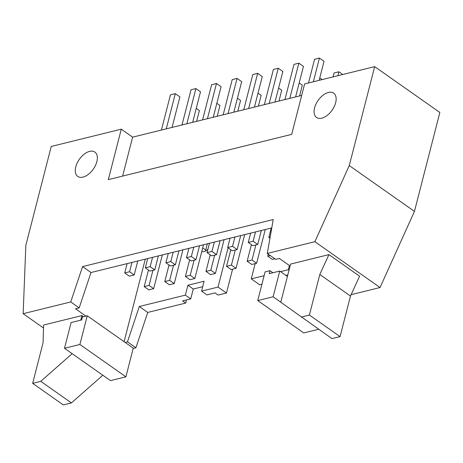 <?xml version="1.0" encoding="UTF-8"?>
<svg xmlns="http://www.w3.org/2000/svg" width="463" height="463" viewBox="0 0 463 463"><rect width="100%" height="100%" fill="white"/><g stroke="black" fill="none" stroke-linecap="round" stroke-linejoin="round"><path stroke-width="0.69" d="M248.255 242.45L253.122 241.252L257.723 244.487L252.856 245.685L248.255 242.45L250.651 233.132M253.122 241.252L255.512 231.928M322.184 79.584L319.777 77.894M274.854 258.759L272.331 259.384L267.73 256.149L268.251 254.118M267.73 256.149L270.253 255.524M289.809 98.359L298.843 63.171L293.976 64.374L284.942 99.557M298.843 63.171L303.444 66.406L295.608 96.929M261.311 230.499L257.723 244.487M252.005 260.027L256.606 263.262L251.745 264.466L247.144 261.23L252.005 260.027L255.883 244.939M265.27 229.521L256.606 263.262M227.669 247.531L232.53 246.333L237.131 249.569L232.27 250.767L227.669 247.531L230.059 238.214M232.53 246.333L234.92 237.01M299.191 82.975L302.327 85.186L299.567 95.951M247.144 261.23L251.397 244.661M269.217 103.44L278.251 68.252L273.39 69.456L264.356 104.638M278.251 68.252L282.852 71.487L275.016 102.01M240.719 235.58L237.131 249.569M231.419 265.108L236.02 268.343L231.153 269.547L226.552 266.312L231.419 265.108L235.291 250.02M244.684 234.602L236.02 268.343M207.077 252.613L211.938 251.415L216.539 254.65L211.678 255.848L207.077 252.613L209.473 243.295M211.938 251.415L214.334 242.091M278.599 88.057L281.741 90.268L278.975 101.032M226.552 266.312L230.805 249.742M248.631 108.521L257.665 73.333L252.798 74.537L243.764 109.719M257.665 73.333L262.266 76.569L254.43 107.092M220.133 240.662L216.539 254.65M210.827 270.189L215.428 273.425L210.567 274.628L205.966 271.393L210.827 270.189L214.699 255.101M224.092 239.684L215.428 273.425M186.485 257.694L191.352 256.496L195.953 259.731L191.086 260.929L186.485 257.694L188.881 248.376M191.352 256.496L193.742 247.173M258.013 93.138L261.149 95.349L258.389 106.114M205.966 271.393L210.219 254.824M228.039 113.603L237.073 78.415L232.212 79.619L223.178 114.801M237.073 78.415L241.674 81.65L233.838 112.173M199.541 245.743L195.953 259.731M190.235 275.271L194.836 278.506L189.975 279.71L185.374 276.475L190.235 275.271L194.113 260.183M203.5 244.765L194.836 278.506M165.899 262.776L170.76 261.578L175.361 264.813L170.5 266.011L165.899 262.776L168.289 253.458M170.76 261.578L173.156 252.254M237.421 98.22L240.563 100.43L237.797 111.195M185.374 276.475L189.627 259.905M207.447 118.684L216.481 83.496L211.62 84.7L202.586 119.882M216.481 83.496L221.082 86.731L213.246 117.255M178.955 250.824L175.361 264.813M169.649 280.352L174.25 283.593L169.383 284.791L164.782 281.556L169.649 280.352L173.521 265.264M182.914 249.846L174.25 283.593M145.307 267.857L150.174 266.659L154.775 269.894L149.908 271.092L145.307 267.857L147.703 258.539M150.174 266.659L152.564 257.335M216.829 103.301L219.971 105.512L217.211 116.277M164.782 281.556L169.041 264.986M186.861 123.766L195.895 88.578L191.034 89.781L181.994 124.964M195.895 88.578L200.496 91.813L192.66 122.336M158.363 255.906L154.775 269.894M269.97 238.161L268.847 237.369L271.237 228.051M268.847 237.369L270.166 237.044M134.183 274.976L129.322 276.174L124.721 272.939L129.582 271.74L134.183 274.976L137.771 260.987M124.721 272.939L127.111 263.621M129.582 271.74L131.978 262.417M153.658 288.675L148.797 289.873L144.196 286.638L149.057 285.44L153.658 288.675L162.322 254.928M144.196 286.638L148.449 270.068M149.057 285.44L152.935 270.346M64.49 348.274L71.094 322.555L81.633 319.95L82.397 316.981L87.258 315.783L79.891 344.472L64.49 348.274L72.159 353.668L40.756 381.338L32.653 383.341L43.065 342.776L43.609 325.038L81.939 315.581L80.759 320.165M32.653 383.341L63.321 404.911L71.429 402.908L102.832 375.238L110.495 380.632L125.901 376.83L133.263 348.135L87.258 315.783M40.756 381.338L71.429 402.908M72.159 353.668L102.832 375.238M79.891 344.472L125.901 376.83M81.939 315.581L83.537 316.704M269.211 273.656L269.97 270.687L265.108 271.891L257.741 300.58L273.141 296.777L279.745 271.058L269.211 273.656M318.66 329.257L303.745 332.932L257.741 300.58M269.97 270.687L272.898 272.748M273.141 296.777L331.959 338.609L340.068 336.607L309.394 315.037L319.811 274.478L350.479 296.048L340.068 336.607M301.286 317.039L309.394 315.037M319.811 274.478L328.921 254.621L359.589 276.191L350.479 296.048M280.81 302.171L287.413 276.446L279.745 271.058M287.413 276.446L290.59 264.084L328.921 254.621M267.29 253.44L273.234 219.543L82.57 266.601L70.729 301.951L23.15 313.694L25.835 245.39L51.237 146.458L121.277 129.171L108.319 179.627L291.684 134.374L304.637 83.919L374.671 66.631L349.27 165.563L314.875 241.698L267.29 253.44L275.728 259.373L279.38 258.47L290.098 266.005M319.152 80.336L324.031 61.324L319.429 58.089L314.568 59.287L308.491 82.964M313.353 81.766L319.429 58.089M342.77 74.502L338.91 71.788L334.043 72.986L333.036 76.904M337.903 75.706L338.91 71.788M172.068 127.418L179.904 96.894L175.303 93.659L170.442 94.863L161.408 130.045M166.269 128.847L175.303 93.659M196.619 121.358L199.379 110.593L196.243 108.383M122.626 176.096L132.626 137.152L301.679 95.43M121.277 129.171L132.626 137.152M23.15 313.694L43.516 328.018M96.842 161.651A14.874 8.531 125.1 0 1 88.392 174.337A14.874 8.531 125.1 0 1 77.743 176.42A14.874 8.531 125.1 0 1 79.323 159.341A14.874 8.531 125.1 0 1 94.863 152.078A14.874 8.531 125.1 0 1 96.842 161.651M335.646 102.711A14.874 8.531 125.1 0 1 327.196 115.403A14.874 8.531 125.1 0 1 316.553 117.48A14.874 8.531 125.1 0 1 318.127 100.402A14.874 8.531 125.1 0 1 333.667 93.138A14.874 8.531 125.1 0 1 335.646 102.711M349.27 165.563L414.449 211.4L439.85 112.468L374.671 66.631M314.875 241.698L380.048 287.535L414.449 211.4M351.11 294.676L380.048 287.535M82.57 266.601L91.003 272.533L271.769 227.918M70.729 301.951L79.167 307.883L91.003 272.533M85.927 316.113L75.51 308.786L79.167 307.883M124.096 341.688L145.289 259.135M133.182 348.46L135.908 347.788L147.743 312.438L185.686 303.068L182.619 300.915L190.727 298.913L185.356 295.139L139.311 306.506L127.475 341.856L135.908 347.788M127.475 341.856L125.149 342.429M139.311 306.506L147.743 312.438M264.13 275.699L251.264 278.871L259.697 284.803L261.931 284.253M232.576 269.194L226.459 293.01L218.027 287.077L201.573 291.134L206.938 294.914L215.046 292.911L218.114 295.07L226.459 293.01M201.573 291.134L204.114 281.244L187.897 285.243L185.356 295.139M190.727 298.913L193.268 289.022L187.897 285.243M193.268 289.022L202.713 286.69M186.485 299.96L185.686 303.068M289.01 270.224L288.304 269.732L280.578 271.636M289.392 265.507L288.304 269.732M285.943 275.416L287.801 274.953M251.264 278.871L255.177 263.615M205.543 251.044A7.726 4.433 125.1 0 1 205.746 250.032L207.337 243.816M201.787 251.45A7.726 4.433 -54.9 0 0 207.933 249.273M228.103 247.838L218.027 287.077M202.701 247.89L205.746 250.032"/></g></svg>
